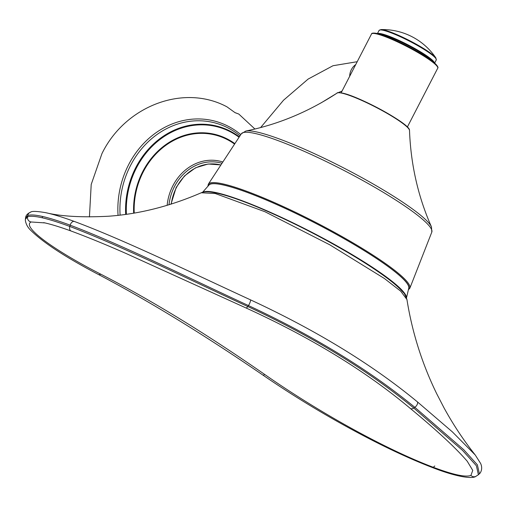 <?xml version="1.0" encoding="UTF-8"?>
<svg xmlns="http://www.w3.org/2000/svg" width="507" height="507" viewBox="0 0 507 507"><rect width="100%" height="100%" fill="white"/><g stroke="black" fill="none" stroke-linecap="round" stroke-linejoin="round"><path stroke-width="0.76" d="M234.95 112.598L238.791 114.043L235.096 112.687L226.927 106.812C183.268 83.414 124.868 106.318 101.932 153.659L91.209 184.447L89.435 216.945M377.069 33.519A36.821 5.051 -152.7 0 0 375.357 33.189L375.357 33.189C372.797 32.936 371.511 33.209 371.504 34.013A37.264 5.108 27.3 0 1 376.448 33.874A37.264 5.108 27.3 0 1 422.179 55.079A37.264 5.108 27.3 0 1 437.731 68.192C438.378 67.729 437.858 66.525 436.166 64.579A36.821 5.051 -152.7 0 0 422.255 54.477A36.821 5.051 -152.7 0 0 377.069 33.519M375.357 33.189A105.012 105.012 0 0 1 380.149 34.001L380.155 34.001A32.651 4.474 27.3 0 1 380.89 34.159A32.651 4.474 27.3 0 1 420.956 52.741A32.651 4.474 27.3 0 1 432.724 61.138A105.012 105.012 0 0 1 436.166 64.579M383.856 29.964A31.84 4.367 -152.7 0 0 380.972 29.577L379.065 30.445A32.182 4.411 27.3 0 1 383.33 30.325A32.182 4.411 27.3 0 1 422.825 48.647A32.182 4.411 27.3 0 1 436.261 59.965L435.862 57.912A31.84 4.367 -152.7 0 0 422.933 48.089A31.84 4.367 -152.7 0 0 383.856 29.964M202.572 192.305L209.004 185.03A112.465 15.419 27.3 0 1 361.637 249.07A112.465 15.419 27.3 0 1 408.769 288.134L406.506 297.812M202.844 192.229A115.007 15.768 27.3 0 1 358.215 258.285A115.007 15.768 27.3 0 1 406.475 297.717M467.201 461.199L472.758 470.395L470.914 475.389C465.546 477.581 452.067 474.527 430.475 466.225C381.537 447.244 316.248 410.505 264.61 374.388C205.747 333.473 151.118 300.062 100.709 274.148C56.416 251.599 20.952 226.711 31.13 221.984L44.965 222.915M30.889 212.059A4.405 4.335 70.5 0 0 27.733 215.551C30.344 214.543 35.275 214.848 42.518 216.464C49.927 218.175 59.148 221.077 70.175 225.171C121.42 244.577 190.347 278.704 248.443 305.556C313.96 336.116 369.419 370.034 414.815 407.311L463.696 449.665L477.385 464.824L479.388 473.785C479.647 473.95 483.456 469.647 480.617 463.442L475.262 455.013C463.499 440.158 453.081 424.429 443.999 407.824L436.8 393.914C422.135 363.906 412.178 332.427 406.931 299.472C405.359 295.213 404.104 292.85 403.179 292.368C399.719 288.249 394.192 283.369 386.6 277.735C376.39 270.155 363.563 261.808 348.119 252.701C320.113 236.287 291.766 221.87 263.082 209.442C244.089 201.311 228.885 195.917 217.471 193.275C209.524 191.481 204.118 191.31 201.247 192.774L215.241 193.516L264.977 211.742L329.759 244.792L384.382 278.482L400.676 291.145L406.944 299.542M475.262 455.013L452.326 431.837L417.565 402.007C372.442 364.666 316.799 330.634 250.629 299.91C192.502 273.146 124.038 239.887 74.161 221.388C63.4 217.459 54.414 214.664 47.202 213.01L45.75 212.687C61.081 216.407 81.944 217.592 108.333 216.242C139.051 214.093 170.022 206.273 201.241 192.774M479.388 473.785L478.393 474.736L476.377 465.743L462.593 450.45L413.756 408.021C368.462 370.712 313.13 336.87 247.771 306.507C189.846 279.832 121.034 245.857 69.82 226.471C58.787 222.37 49.585 219.48 42.22 217.788C34.97 216.166 30.071 215.862 27.511 216.882L25.407 219.246L25.565 217.966L27.733 215.551L27.511 216.882A4.405 4.335 70.3 0 0 31.13 221.984M240.787 134.609A85.86 75.175 102.8 0 0 232.593 128.727A85.86 75.175 102.8 0 0 128.67 164.604A85.86 75.175 102.8 0 0 118.049 215.342M239.329 136.833A81.437 71.303 102.8 0 0 234.38 133.487A81.437 71.303 102.8 0 0 135.819 167.513A81.437 71.303 102.8 0 0 125.673 214.385M120.102 215.107A84.143 73.667 -77.2 0 1 130.514 165.523A84.143 73.667 -77.2 0 1 232.358 130.369A84.143 73.667 -77.2 0 1 240.001 135.806M222.852 161.993A47.88 41.923 102.8 0 0 172.919 185.689A47.88 41.923 102.8 0 0 167.139 205.348M134.228 213.054A72.362 63.356 -77.2 0 1 143.266 171.841A72.362 63.356 -77.2 0 1 230.843 141.605A72.362 63.356 -77.2 0 1 234.576 144.096M168.989 204.79A46.365 40.592 -77.2 0 1 174.509 186.494A46.365 40.592 -77.2 0 1 222.009 163.286M234.868 143.646A72.938 63.857 102.8 0 0 231.034 141.085A72.938 63.857 102.8 0 0 142.759 171.562A72.938 63.857 102.8 0 0 133.652 213.149M126.408 214.284A80.847 70.784 -77.2 0 1 136.484 167.836A80.847 70.784 -77.2 0 1 234.335 134.057A80.847 70.784 -77.2 0 1 239.063 137.239M220.894 164.99A44.401 38.874 102.8 0 0 176.455 187.501A44.401 38.874 102.8 0 0 171.284 204.08M387.449 192.438A105.969 14.532 -152.7 0 0 257.398 132.118A105.969 14.532 -152.7 0 0 245.806 131.034L241.338 133.772A107.192 14.697 27.3 0 1 255.446 133.55A107.192 14.697 27.3 0 1 386.987 194.568A107.192 14.697 27.3 0 1 431.818 232.086L431.457 226.851A105.969 14.532 -152.7 0 0 387.449 192.438M409.504 130.426C410.828 124.291 359.577 96.552 342.694 93.142C338.682 92.547 336.825 92.521 337.13 93.066A40.845 5.602 27.3 0 1 342.244 93.237A40.845 5.602 27.3 0 1 392.367 116.49A40.845 5.602 27.3 0 1 409.504 130.426C410.797 164.661 418.117 196.805 431.457 226.851M431.818 232.086L409.846 288.21A113.41 15.546 -152.7 0 0 362.416 248.512A113.41 15.546 -152.7 0 0 223.245 183.959A113.41 15.546 -152.7 0 0 208.314 184.193L207.87 186.31M208.282 185.847A112.731 15.457 27.3 0 1 223.41 184.928A112.731 15.457 27.3 0 1 361.764 249.095A112.731 15.457 27.3 0 1 408.515 289.199M434.499 62.868A32.182 4.411 -152.7 0 0 421.025 52.126A32.182 4.411 -152.7 0 0 381.53 33.811A32.182 4.411 -152.7 0 0 377.715 33.563M408.807 128.879A40.249 5.52 -152.7 0 0 392.247 116.116A40.249 5.52 -152.7 0 0 342.852 93.206M349.678 76.304A13.448 11.775 -77.2 0 1 355.724 64.585M417.565 402.007A4.405 2.763 129.9 0 1 414.815 407.311L413.756 408.021A4.405 2.757 130 0 1 410.22 408.363A4.405 2.757 130 0 1 410.163 408.319M470.914 475.389A4.405 4.329 67.5 0 0 476.029 476.307M250.629 299.91A4.405 1.21 114.6 0 1 248.443 305.556L247.771 306.507A4.405 1.217 114.5 0 1 245.99 307.945A4.405 1.217 114.5 0 1 245.984 307.939C311.133 337.675 365.883 371.149 410.226 408.363C436.888 430.386 455.926 448.055 467.334 461.37M74.161 221.388A4.405 2.871 110 0 0 70.175 225.171L69.82 226.471A4.405 2.865 110 0 0 71.183 231.059A4.405 2.865 110 0 0 71.24 231.078M98.162 274.338A4.405 2.858 -62.3 0 0 98.269 274.401A4.405 2.858 -62.3 0 0 100.709 274.148M263 375.142A4.405 1.115 -55.6 0 0 263.044 375.18A4.405 1.115 -55.6 0 0 264.61 374.388M434.778 465.958A4.405 2.877 -69 0 1 431.584 467.226A4.405 2.877 -69 0 1 430.475 466.225M42.518 216.464L42.22 217.788M342.067 91.045L337.941 92.743M336.882 93.231L321.096 102.877M220.925 164.933L208.143 164.008L195.55 167.804L184.497 175.904L176.17 187.444L170.979 204.175M341.141 92.832L371.504 34.013M377.474 33.519L379.065 30.445M241.338 133.772L208.314 184.193M434.67 63.045L436.261 59.965M435.862 57.912A64.364 64.364 0 0 0 380.972 29.577M407.368 127.016L437.731 68.192M408.376 289.801L409.846 288.21M337.13 93.066C308.471 111.844 278.032 124.5 245.806 131.034M260.623 127.555L283.521 100.228L308.136 79.067L332.998 65.726L357.207 61.708M254.913 129.006L238.791 114.043M25.407 219.233L25.35 220.177C25.851 224.145 27.841 227.713 31.32 230.875C43.951 243.119 66.265 257.626 98.269 274.395C148.481 300.746 203.408 334.341 263.051 375.18C298.35 399.377 335.241 421.33 373.722 441.033C394.814 451.75 414.099 460.483 431.584 467.226C458.898 477.962 472.98 478.716 475.731 476.441L478.405 474.736M43.64 222.63L45.009 222.928C51.866 224.5 60.593 227.206 71.183 231.059C87.774 237.194 106.324 244.786 126.845 253.849L245.99 307.945M25.578 217.966C25.692 215.57 27.346 213.643 30.54 212.18C31.789 211.001 36.872 211.178 45.788 212.699"/></g></svg>
